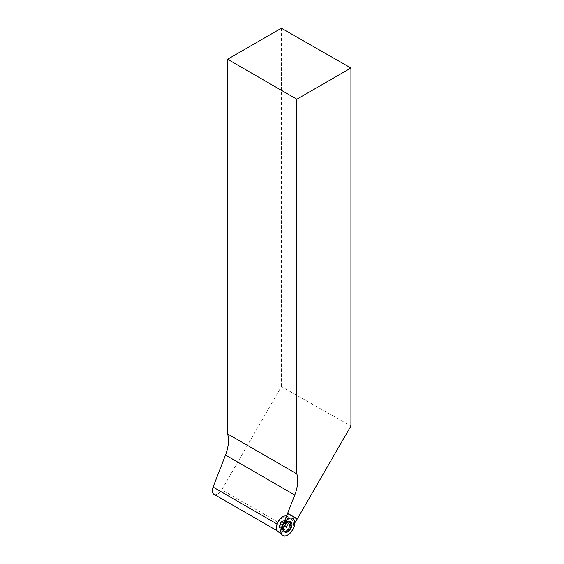 <?xml version="1.0" encoding="UTF-8"?>
<svg xmlns="http://www.w3.org/2000/svg" width="564" height="564" viewBox="0 0 564 564"><rect width="100%" height="100%" fill="white"/><g stroke="black" fill="none" stroke-linecap="round" stroke-linejoin="round"><path stroke-width="0.42" stroke-dasharray="2.82 2.11" d="M281.119 528.115L280.498 527.756A4.308 2.489 120 0 0 284.799 525.267A4.308 2.489 120 0 0 284.799 520.297A4.308 2.489 120 0 0 280.498 522.786A4.308 2.489 120 0 0 280.498 527.756L281.119 528.115A4.308 2.489 -60 0 1 281.119 523.138A4.308 2.489 -60 0 1 285.419 520.657A4.308 2.489 -60 0 1 285.419 525.627A4.308 2.489 -60 0 1 281.119 528.115L282.501 529.645A5.626 3.25 120 0 0 287.548 529.8A5.626 3.25 120 0 0 290.058 522.433M277.848 531.45A8.862 5.118 120 0 0 278.214 531.704A8.862 5.118 120 0 0 287.266 526.247A8.862 5.118 120 0 0 286.681 516.159A8.862 5.118 120 0 0 286.371 516.053M294.725 522.955L293.209 525.585L287.591 524.527A8.326 4.808 120 0 0 286.054 517.294A8.326 4.808 120 0 0 278.461 521.707L277.467 524.259L277.044 524.012M293.209 525.585A9.137 5.273 120 0 0 291.094 519.275A9.137 5.273 120 0 0 283.798 522.68L278.461 521.707M287.823 522.201A5.859 3.384 120 0 0 283.354 527.058A5.859 3.384 120 0 0 283.868 532.374A5.859 3.384 120 0 0 286.942 532.169M287.591 524.527L286.188 526.952A7.84 4.526 -60 0 1 278.348 531.478A7.84 4.526 -60 0 1 277.467 524.259M213.953 494.297A7.84 4.526 120 0 0 221.793 489.771L281.38 386.559L350.928 426.017M281.38 28.2L281.38 386.559M282.268 521.171A4.308 2.489 120 0 0 279.455 524.964A4.308 2.489 120 0 0 280.118 528.412A4.308 2.489 120 0 0 284.425 525.93A4.308 2.489 120 0 0 284.425 520.96A4.308 2.489 120 0 0 282.268 521.171M290.65 523.103A5.781 3.342 -60 0 1 288.472 529.49A5.781 3.342 -60 0 1 283.607 531.246A5.781 3.342 -60 0 1 283.741 524.661A5.781 3.342 -60 0 1 289.381 521.242A5.781 3.342 -60 0 1 289.529 521.319A5.781 3.342 -60 0 1 289.945 521.644M289.579 521.63A5.626 3.25 120 0 0 289.128 521.27A5.626 3.25 120 0 0 287.436 521.087A5.626 3.25 120 0 0 283.502 524.52A5.626 3.25 120 0 0 282.501 529.645L284.735 532.035M285.969 522.116A5.767 3.328 120 0 0 282.24 527.065A5.767 3.328 120 0 0 282.945 531.725A5.767 3.328 120 0 0 285.969 531.528A5.767 3.328 120 0 0 289.769 526.318A5.767 3.328 120 0 0 288.705 521.749A5.767 3.328 120 0 0 285.969 522.116M286.188 526.952L221.793 489.771M282.62 521.376A4.308 2.489 120 0 0 279.807 525.169A4.308 2.489 120 0 0 280.463 528.616A4.308 2.489 120 0 0 284.771 526.127A4.308 2.489 120 0 0 284.771 521.157A4.308 2.489 120 0 0 282.62 521.376M285.645 522.053A5.612 3.236 120 0 0 281.845 530.146A5.612 3.236 120 0 0 288.451 528.256A5.612 3.236 120 0 0 286.787 521.594A5.612 3.236 120 0 0 285.645 522.053M286.681 516.159L292.265 518.351M284.799 520.297L290.622 521.827M286.054 517.294L291.094 519.275M280.118 528.412L283.868 532.374M284.425 520.96L288.761 521.778M278.348 531.478L277.276 530.858"/><path stroke-width="0.85" d="M281.739 534.284A9.764 5.633 -60 0 1 283.473 523.336A9.764 5.633 -60 0 1 292.265 518.351A9.764 5.633 -60 0 1 292.709 529.836A9.764 5.633 -60 0 1 282.536 535.194A9.764 5.633 -60 0 1 281.739 534.284C277.164 528.087 290.093 512.648 293.914 519.747C298.483 525.944 285.553 541.384 281.739 534.284M284.876 532.127A5.901 3.405 120 0 0 290.777 528.722A5.901 3.405 120 0 0 290.777 521.904A5.901 3.405 120 0 0 290.622 521.827A5.901 3.405 120 0 0 284.876 525.31A5.901 3.405 120 0 0 284.735 532.035A5.901 3.405 120 0 0 284.876 532.127M286.371 516.053A8.862 5.118 120 0 0 278.553 520.917A8.862 5.118 120 0 0 277.121 530.625A8.862 5.118 120 0 0 277.848 531.45L282.536 535.194M277.044 524.012L213.072 487.077L225.501 455.042L294.746 495.023L287.654 513.303L297.313 518.88L294.725 522.955M294.746 495.023A31.358 18.104 120 0 0 296.847 473.908L296.847 99.229L350.928 68.004L350.928 426.017L297.313 518.88M286.942 532.169A5.859 3.384 120 0 0 290.812 526.875A5.859 3.384 120 0 0 289.727 522.229A5.859 3.384 120 0 0 287.823 522.201M287.654 513.303L283.798 522.68M213.072 487.077A7.84 4.526 120 0 0 213.953 494.297L277.276 530.858M350.928 68.004L281.38 28.2L227.602 59.248L227.602 433.927A31.358 18.104 -60 0 1 225.501 455.042M227.602 59.248L296.847 99.229M296.847 473.908L227.602 433.927M287.386 513.437L297.009 519M289.945 521.644A5.781 3.342 -60 0 1 290.65 523.103M290.058 522.433A5.626 3.25 120 0 0 289.579 521.63M288.761 521.778L289.727 522.229"/></g></svg>
